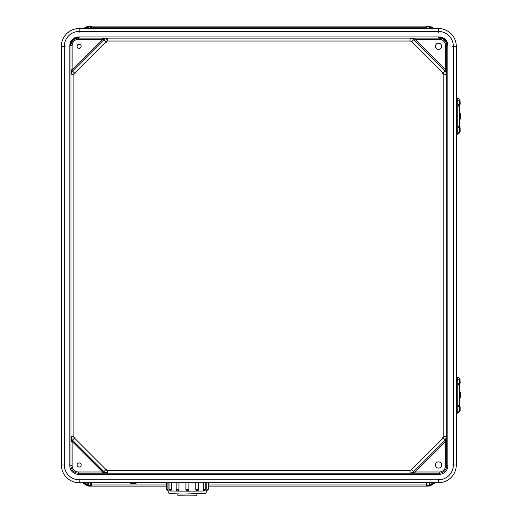 <?xml version="1.0" encoding="UTF-8"?>
<svg xmlns="http://www.w3.org/2000/svg" width="522" height="522" viewBox="0 0 522 522"><rect width="100%" height="100%" fill="white"/><g stroke="black" fill="none" stroke-linecap="round" stroke-linejoin="round"><path stroke-width="0.78" d="M107.656 472.469L106.384 472.469L106.384 473.069M445.527 74.013L445.527 74.803M435.191 482.733L428.784 486.093M82.469 482.733L88.87 486.093M428.732 486.106L430.141 485.897L435.27 482.733L430.141 485.897L428.732 486.106L429.299 485.036L429.299 482.733M427.596 486.132L426.376 486.132L428.073 486.132L427.074 485.545L426.963 482.733L427.074 485.545L429.214 485.467L429.299 484.964L433.671 482.733M430.141 485.897L429.88 482.733M426.376 486.132L208.356 486.132L426.376 486.132L426.376 482.733M166.433 486.132L90.058 486.132L166.433 486.132M72.134 74.013L72.134 74.803M87.774 482.733L87.52 485.897L82.391 482.733L87.52 485.897L88.923 486.106L88.362 485.036L88.362 482.733L88.362 484.964L83.983 482.733M90.697 482.733L90.58 485.545L88.446 485.467L88.362 482.733M91.278 482.733L91.278 484.964L90.697 484.964L90.058 486.132L89.588 486.132L90.058 486.132M87.52 485.897L89.588 486.132L89.588 485.545M107.656 39.763L106.384 39.763M438.519 37.427C444.157 38.021 447.269 41.134 447.863 46.765M83.37 28.54L88.87 26.133M434.284 28.54L428.784 26.133M426.963 28.54L427.074 26.681L429.214 26.766L429.88 27.47L430.141 26.335L434.363 28.54L430.141 26.335L428.732 26.126L429.299 28.54M91.278 28.54L91.278 27.268L426.963 27.268L427.596 26.1L90.058 26.1L427.596 26.1M430.141 26.335L427.988 26.1L428.073 26.681M79.135 37.427C73.504 38.021 70.392 41.134 69.798 46.765M88.923 26.126L87.52 26.335L83.298 28.54L87.52 26.335L88.923 26.126L88.362 28.54L88.362 27.268L85.21 28.54M91.278 26.1L91.278 27.268L90.697 27.268L90.58 26.681L88.446 26.766L88.362 28.54M90.697 28.54L90.58 26.681L89.588 26.1L90.058 26.1M87.52 26.335L87.774 28.54M78.444 474.328A8.639 8.639 90.9 0 1 69.804 465.689L69.804 45.59A8.639 8.639 -89.1 0 1 78.444 36.951L439.23 36.951A8.639 8.639 90.9 0 1 447.869 45.59L447.869 465.689A8.639 8.639 -89.1 0 1 439.23 474.328L78.444 474.328L78.444 473.16L107.656 473.16A5.253 5.253 -89.1 0 1 103.943 471.62A5.253 5.253 90.9 0 0 107.656 473.16L103.343 472.221L103.571 473.16L78.444 473.16A7.471 7.471 -89.1 0 1 70.972 465.689A7.471 7.471 90.9 0 0 78.444 473.16L102.658 473.16L102.658 471.992L78.444 471.992A6.303 6.303 -89.1 0 1 72.134 465.689L72.134 441.468L70.972 441.468L70.972 465.689L70.972 45.59A7.471 7.471 -89.1 0 1 78.444 38.119L107.656 38.119A5.253 5.253 90.9 0 0 103.943 39.659A5.253 5.253 -89.1 0 1 107.656 38.119L103.343 39.059L103.571 38.119L102.658 38.119L102.658 39.287L78.444 39.287A6.303 6.303 90.9 0 0 72.134 45.59L72.134 69.811L70.972 69.811L70.972 45.59A7.471 7.471 90.9 0 1 78.444 38.119L102.658 38.119M415.01 473.16L107.656 473.16L410.011 473.16L414.324 472.221L414.103 473.16L439.23 473.16L415.01 473.16L415.01 471.992L439.23 471.992A6.303 6.303 90.9 0 0 445.534 465.689L445.534 441.468L446.702 441.468L446.702 465.689A7.471 7.471 -89.1 0 1 439.23 473.16L414.103 473.16L439.23 473.16L439.23 471.992M443.778 74.803A2.336 2.336 -89.1 0 0 443.1 73.152L411.662 41.721A2.336 2.336 -89.1 0 0 410.011 41.036L107.656 41.036A2.336 2.336 90.9 0 0 106.005 41.721L74.574 73.152A2.336 2.336 90.9 0 0 73.889 74.803L73.889 436.477A2.336 2.336 -89.1 0 0 74.574 438.128L106.005 469.559A2.336 2.336 -89.1 0 0 107.656 470.244L410.011 470.244A2.336 2.336 90.9 0 0 411.662 469.559L443.1 438.128A2.336 2.336 90.9 0 0 443.778 436.477L443.778 74.803L446.702 74.803A5.253 5.253 90.9 0 0 445.162 71.09L413.731 39.659L414.324 39.059L414.103 38.119L410.011 38.119L415.01 39.287L445.534 69.811L446.702 74.803L446.702 45.59A7.471 7.471 90.9 0 0 439.23 38.119L415.01 38.119L415.01 39.287L439.23 39.287A6.303 6.303 -89.1 0 1 445.534 45.59L445.534 69.811L446.702 69.811L446.702 45.59L447.869 45.59M443.778 436.477L446.702 436.477A5.253 5.253 -89.1 0 1 445.162 440.19L413.731 471.62L414.324 472.221L415.01 471.992L445.534 441.468L446.702 436.477L446.702 74.803L446.702 465.689L445.534 465.689M438.526 468.084A3.093 3.093 90.9 0 0 441.207 463.438A3.093 3.093 90.9 0 0 435.844 463.438A3.093 3.093 90.9 0 0 438.526 468.084M64.317 464.991A14.831 14.831 -89.1 0 0 79.142 479.816L438.526 479.816A14.831 14.831 90.9 0 0 453.357 464.991L453.357 46.288L456.274 46.288L456.274 464.991A17.748 17.748 -89.1 0 1 438.526 482.733L79.142 482.733A17.748 17.748 90.9 0 1 61.394 464.991L61.394 46.288A17.748 17.748 -89.1 0 1 79.142 28.54L438.526 28.54L79.142 28.54L79.142 31.464A14.831 14.831 90.9 0 0 64.317 46.288L61.394 46.288L61.394 464.991L64.317 464.991L64.317 46.288M443.1 438.128L445.162 440.19L413.731 471.62A5.253 5.253 -89.1 0 1 410.011 473.16L410.011 470.244M445.162 440.19L445.762 440.79L446.702 440.561L446.702 441.468M106.005 41.721L103.943 39.659L72.506 71.09L103.943 39.659L72.506 71.09L103.943 39.659L103.343 39.059L102.658 39.287L72.134 69.811L70.972 74.803A5.253 5.253 -89.1 0 1 72.506 71.09A5.253 5.253 90.9 0 0 70.972 74.803L70.972 436.477A5.253 5.253 90.9 0 0 72.506 440.19A5.253 5.253 -89.1 0 1 70.972 436.477L70.972 69.811M73.889 74.803L73.889 73.537L73.889 74.803L70.972 74.803L70.972 70.718L71.912 70.49L74.574 73.152M79.142 467.033A2.042 2.042 90.9 0 0 80.91 463.967A2.042 2.042 90.9 0 0 77.373 463.967A2.042 2.042 90.9 0 0 79.142 467.033M74.574 438.128L72.506 440.19L103.943 471.62L72.506 440.19L103.943 471.62L72.506 440.19L71.912 440.79L70.972 440.561L70.972 441.468M106.005 469.559L103.343 472.221L102.658 471.992L72.134 441.468L70.972 436.477L70.972 74.803M438.526 43.196A3.093 3.093 -89.1 0 1 441.207 47.835A3.093 3.093 -89.1 0 1 435.844 47.835A3.093 3.093 -89.1 0 1 438.526 43.196M453.357 464.991L456.274 464.991L456.274 46.288A17.748 17.748 90.9 0 0 438.526 28.54L438.526 31.464A14.831 14.831 -89.1 0 1 453.357 46.288M443.1 73.152L445.162 71.09L413.731 39.659A5.253 5.253 90.9 0 0 410.011 38.119L107.656 38.119L410.011 38.119L410.011 41.036M445.162 71.09L445.762 70.49L446.702 70.718L446.702 69.811M415.01 38.119L439.23 38.119L414.103 38.119L439.23 38.119L439.23 39.287M79.142 44.246A2.042 2.042 -89.1 0 1 80.91 47.313A2.042 2.042 -89.1 0 1 77.373 47.313A2.042 2.042 -89.1 0 1 79.142 44.246M457.644 98.084L457.755 101.797L456.274 101.797M457.755 100.518L457.755 100.074L460.058 100.387L460.13 102.925C460.215 104.55 460.019 105.183 459.536 104.818L459.536 100.074M459.536 104.818L457.755 104.818L457.755 104.374M456.274 130.533L457.755 130.533L457.755 101.797M457.755 127.949L457.755 127.505L459.536 127.505L459.536 132.249L457.755 132.249L457.755 130.533L457.755 134.239L456.274 134.239L457.755 134.239M457.507 98.084L456.274 98.084L457.507 98.084M459.536 127.505C460.032 128.36 460.202 126.239 460.13 129.88L460.13 129.88C460.202 133.515 460.032 131.394 459.536 132.249M457.898 411.206L457.898 412.98L457.898 411.206M457.898 406.462L457.911 405.49M457.911 384.962L457.898 383.774M459.386 383.774L459.406 384.962L457.755 384.962M457.755 405.49L459.406 405.49L459.386 406.462M459.406 405.49L459.406 384.962L459.406 405.49M457.513 413.019L457.898 412.98A1.853 1.853 90 0 0 459.386 411.206M457.448 411.095L457.898 411.095L457.442 411.538M457.898 379.031L457.898 377.471L457.513 377.432M457.442 378.913L457.898 379.357L457.448 379.357M459.367 379.031A1.853 1.853 90 0 0 457.898 377.471M459.406 399.832A9.448 9.442 90 0 0 459.406 390.619M457.644 377.041L457.755 380.747L456.274 380.747M457.755 379.474L457.755 379.031L460.058 379.337L460.13 381.876C460.215 383.5 460.019 384.133 459.536 383.774L459.536 379.031M459.536 383.774L457.755 383.774L457.755 383.331M456.274 409.483L457.755 409.483L457.755 380.747M457.755 406.906L457.755 406.462L459.536 406.462L459.536 411.206L457.755 411.206L457.755 409.483L457.755 413.196L456.274 413.196L457.755 413.196M457.507 377.041L456.274 377.041L457.507 377.041M459.536 406.462C460.039 407.304 460.202 405.222 460.13 408.83L460.13 408.83C460.202 412.445 460.039 410.364 459.536 411.206M457.898 132.249L457.898 134.082L457.898 132.249M457.898 127.505L457.911 126.585M457.911 106.064L457.898 104.818M459.386 104.818L459.406 106.064L457.755 106.064M457.755 126.585L459.406 126.585L459.386 127.505M459.386 132.249L459.386 132.262A1.853 1.853 90 0 1 457.898 134.082L457.513 134.121M459.406 126.585L459.406 106.064L459.406 126.585M457.448 132.19L457.898 132.19L457.442 132.634M457.898 100.074L457.898 98.567L457.513 98.527M457.442 100.015L457.898 100.459L457.448 100.459M459.36 100.074A1.853 1.853 90 0 0 457.898 98.567M459.406 120.928A9.448 9.442 90 0 0 459.406 111.715M196.898 493.995L196.898 495.737L187.391 495.9L177.891 495.737L177.891 493.995M206.816 490.66L206.816 490.797A19.425 0.339 180 0 1 187.391 491.137A19.425 0.339 180 0 1 167.967 490.797C168.482 492.605 168.887 493.407 169.2 493.205L170.263 493.695L183.392 494.04L205.185 493.453C205.675 493.681 206.216 492.794 206.816 490.797M206.869 490.66L206.869 482.733M206.764 482.733L206.764 489.264M203.423 482.733L203.423 489.434L204.219 490.837A1.422 0.711 -89.4 0 1 204.219 490.837A1.422 0.711 -89.4 0 1 203.521 489.434L203.521 482.733M197.055 490.961L195.796 489.545L195.848 482.733M195.796 482.733L195.796 489.545M185.91 482.733L185.91 489.577L185.91 482.733M176.371 489.519L178.994 489.545L178.994 482.733M178.994 489.545L177.734 490.961A1.422 1.233 -91.7 0 0 178.942 489.545L178.942 482.733M171.36 489.434L170.57 490.837A1.422 0.711 -90.6 0 0 170.57 490.837L169.043 489.408L171.36 489.434L171.36 482.733M168.025 489.264L167.921 490.667L166.433 489.238L168.025 489.264L168.025 482.733M188.879 489.577L188.879 482.733L188.879 489.577L187.313 491.006L185.91 489.577L188.879 489.577A1.422 1.422 180 0 1 187.457 491.006L187.333 491.006A1.422 1.422 0 0 1 185.91 489.577M135.218 482.733L136.092 483.313L130.624 483.313L131.505 482.733M136.092 483.313L135.152 483.933L131.564 483.933L130.624 483.313M91.278 486.132L91.278 484.964L166.433 484.964M208.356 484.964L426.963 484.964L426.963 482.733M446.525 438.219L445.527 438.219M411.277 472.469L411.277 473.01M428.073 486.132L428.073 485.545M71.142 438.219L72.134 438.219M107.656 38.595L106.384 38.595M429.88 28.54L429.88 27.47L432.451 28.54M426.376 26.1L426.376 28.54M89.588 26.1L89.588 26.681M79.142 31.464L438.526 31.464M438.526 479.816L438.526 482.733L79.142 482.733L79.142 479.816M102.658 473.16L78.444 473.16L78.444 471.992M107.656 470.244L107.656 473.16M411.662 469.559L413.731 471.62M79.142 480.168L79.142 479M438.526 480.168L438.526 479M453.703 464.991L452.535 464.991M453.703 46.288L452.535 46.288M106.39 470.244L106.39 469.076M443.778 437.743L442.61 437.743M443.778 73.537L442.61 73.537M447.869 465.689L446.702 465.689M439.23 474.328L439.23 473.16M73.889 436.477L70.972 436.477M63.965 464.991L65.133 464.991M63.965 46.288L65.133 46.288M73.889 437.743L75.057 437.743M73.889 73.537L75.057 73.537M72.134 465.689L69.804 465.689M69.804 45.59L72.134 45.59M107.656 41.036L107.656 38.119M411.662 41.721L413.731 39.659M438.526 31.111L438.526 32.279M79.142 31.111L79.142 32.279M106.39 41.036L106.39 42.204M445.534 45.59L446.702 45.59M439.23 36.951L439.23 38.119M78.444 36.951L78.444 39.287M457.898 384.518L459.386 384.518M459.386 405.933L457.898 405.933M457.898 105.62L459.386 105.62M459.386 127.029L457.898 127.029M208.356 489.238L206.869 490.667L206.869 489.264L208.356 489.238L208.356 482.733M203.423 489.434L205.746 489.408L205.746 482.733M204.291 490.83L205.746 489.408M198.419 489.545A1.422 1.233 91.7 0 1 197.185 490.961L197.081 490.961A1.422 1.233 -88.3 0 1 195.848 489.545L198.419 489.519M177.774 490.954L177.748 490.961A1.422 1.233 -91.7 0 1 177.708 490.961L177.604 490.961A1.422 1.233 88.3 0 1 176.371 489.545M170.498 490.83L170.557 490.837A1.422 0.711 -90.6 0 0 171.268 489.434L171.268 482.733M167.921 490.667L167.921 482.733M88.923 486.106L89.588 486.132M428.732 26.126L428.073 26.1M197.009 490.954L198.614 489.532L198.614 482.733M177.748 490.961C177.487 491.3 176.965 490.83 176.175 489.532L176.175 482.733M169.043 489.408L169.043 482.733M166.433 489.238L166.433 482.733"/></g></svg>
